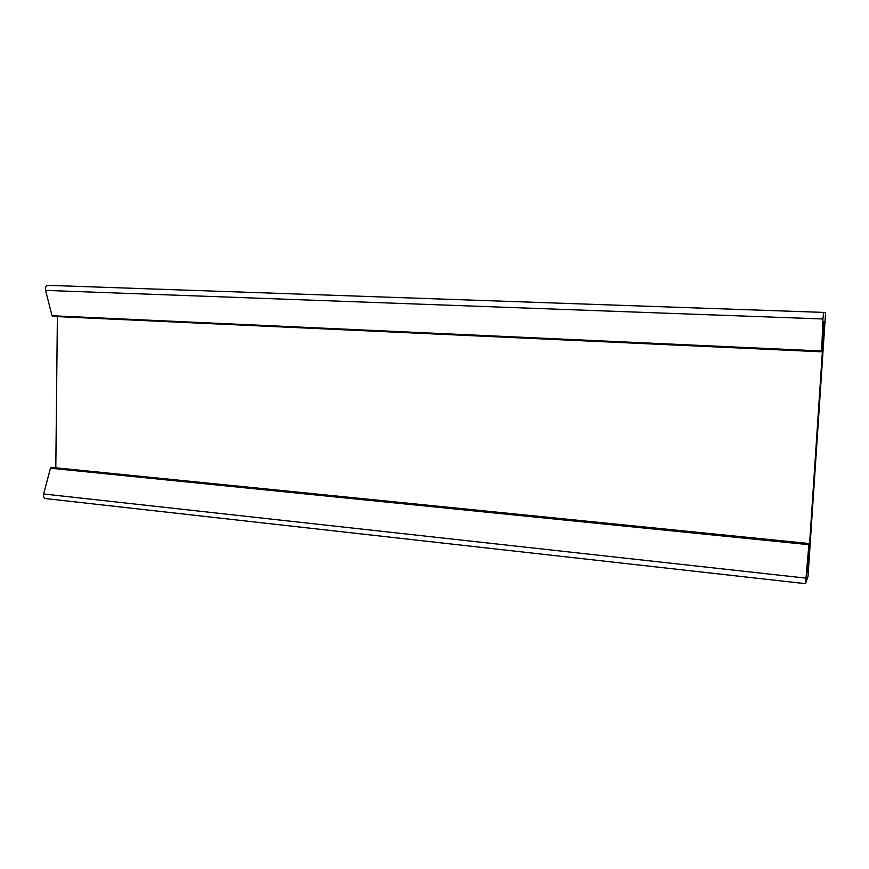<?xml version="1.0" encoding="UTF-8"?>
<svg xmlns="http://www.w3.org/2000/svg" width="869" height="869" viewBox="0 0 869 869"><rect width="100%" height="100%" fill="white"/><g stroke="black" fill="none" stroke-linecap="round" stroke-linejoin="round"><path stroke-width="1.3" d="M821.694 351L822.921 318.977L823.649 312.406L825.507 312.471L825.507 314.013L807.996 576.538L805.53 583.675L808.985 543.494L806.758 573.192L807.779 570.792L824.377 321.769L823.497 321.823L821.737 351.815L821.694 351L51.999 315.74L52.922 316.338M47.773 285.325L823.649 312.406L47.773 285.325C45.927 285.771 45.199 287.465 45.59 290.398L51.999 315.74M51.282 467.359L808.996 543.516L51.282 467.359L50.445 468.217L43.646 493.983C43.2 496.514 43.732 498.046 45.253 498.556L805.53 583.675M806.986 570.705L807.779 570.792M57.387 316.631L55.812 467.815M45.59 290.398L822.921 318.977M805.682 578.091L43.646 493.983M50.445 468.217L808.8 544.667M52.651 316.403L821.737 351.815"/></g></svg>

